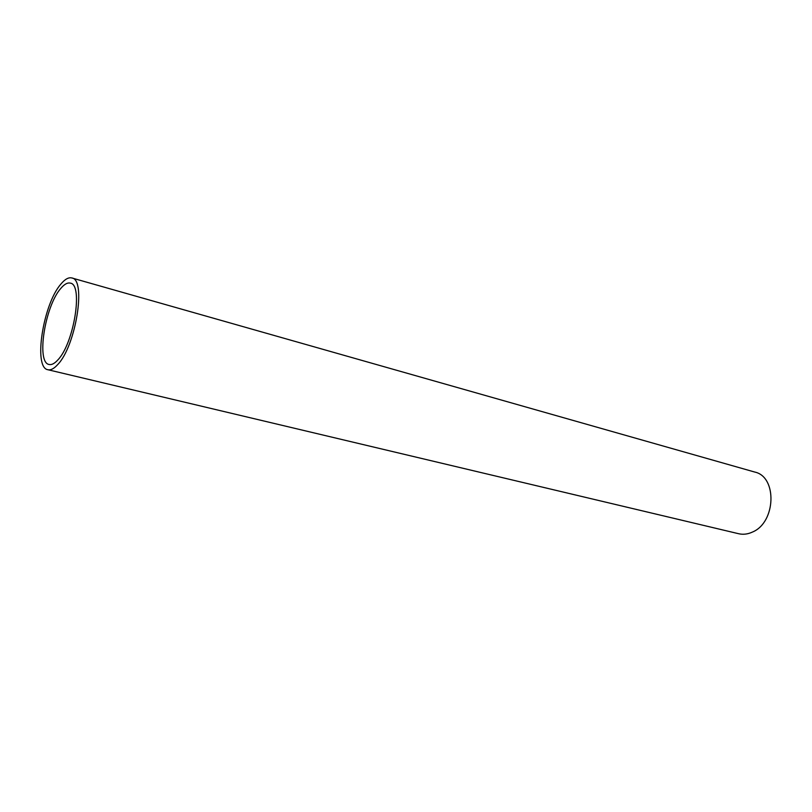 <?xml version="1.0" encoding="UTF-8"?>
<svg xmlns="http://www.w3.org/2000/svg" width="812" height="812" viewBox="0 0 812 812"><rect width="100%" height="100%" fill="white"/><g stroke="black" fill="none" stroke-linecap="round" stroke-linejoin="round"><path stroke-width="1.22" d="M47.888 369.724L738.656 533.728C743.183 534.763 747.781 534.215 752.44 532.063C775.978 522.522 777.449 476.725 754.734 472.046L71.811 277.958C86.549 279.267 75.881 346.216 57.632 364.659C53.988 368.668 50.74 370.353 47.888 369.724C33.109 367.836 43.097 304.114 60.91 284.058C64.95 279.196 68.584 277.156 71.811 277.958M57.825 359.949C73.983 343.506 83.403 284.322 70.329 283.134C67.497 282.434 64.29 284.22 60.727 288.493C44.914 306.195 36.032 362.842 49.126 364.486C51.674 365.055 54.566 363.543 57.825 359.949"/></g></svg>
